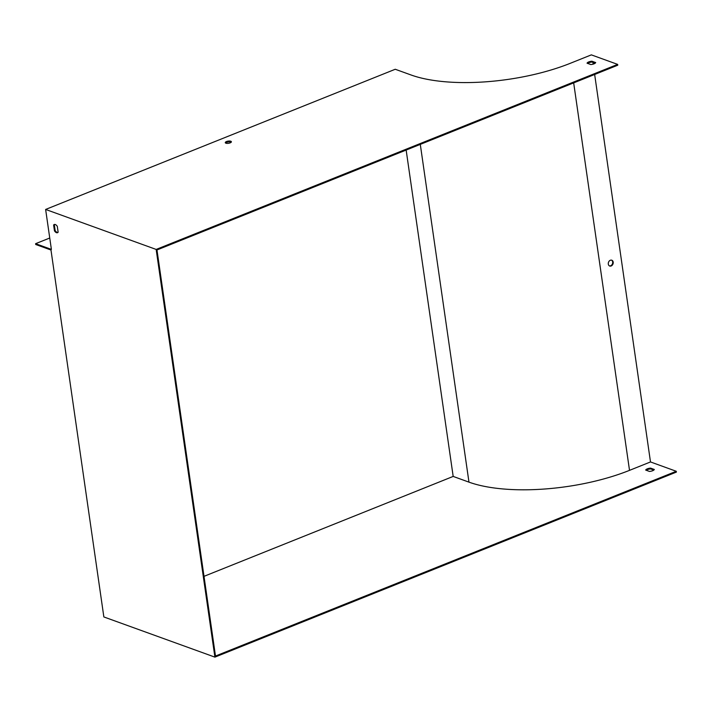 <?xml version="1.0" encoding="UTF-8"?>
<svg xmlns="http://www.w3.org/2000/svg" width="712" height="712" viewBox="0 0 712 712"><rect width="100%" height="100%" fill="white"/><g stroke="black" fill="none" stroke-linecap="round" stroke-linejoin="round"><path stroke-width="1.07" d="M49.751 238.013L35.6 243.682L51.389 249.396L45.63 209.444L395.249 69.26L411.038 74.974A114.792 41.323 -8.2 0 0 570.356 63.279L591.334 54.868L617.651 64.391L617.767 65.21L156.978 249.965L215.496 656.037L676.284 471.282L650.492 461.946L629.515 470.356A115.673 41.643 -8.2 0 1 468.968 482.14L453.179 476.426L204.006 576.337M650.572 468.113L654.328 469.466A4.414 1.593 171.8 0 1 649.433 471.433L645.677 470.071A4.414 1.593 171.8 0 1 650.572 468.113L650.688 468.923L653.838 470.062M595.205 63.181L592.055 62.042A4.414 1.593 -8.2 0 0 587.658 63.404M225.553 143.023A3.088 1.113 171.8 0 1 228.294 141.919A3.088 1.113 171.8 0 1 231.231 142.204M406.151 150.054L453.179 476.426M610.335 260.263A3.088 2.394 109.9 0 0 608.288 263.209A3.088 2.394 109.9 0 0 609.694 266.021A3.088 2.394 109.9 0 0 612.996 263.93A3.088 2.394 109.9 0 0 611.795 260.209A3.088 2.394 109.9 0 0 610.335 260.263M592.909 62.344L593.167 64.124M594.654 74.475L650.492 461.946M676.284 471.282L676.4 472.092L214.908 657.132L156.159 249.431L45.63 209.444M617.651 64.391L156.159 249.431M54.45 230.848L53.614 225.028A4.414 2.305 68.2 0 1 54.237 224.502A4.414 2.305 68.2 0 1 57.298 226.363L58.135 232.183A4.414 2.305 68.2 0 1 57.521 232.699A4.414 2.305 68.2 0 1 54.45 230.848L55.153 230.572A4.414 2.305 -111.8 0 0 57.85 232.504M35.6 243.682L35.716 244.501L50.979 250.019L103.854 616.948L214.908 657.132M611.528 260.138A3.088 2.394 -70.1 0 1 612.471 263.743A3.088 2.394 -70.1 0 1 609.436 265.905M646.291 470.294A4.414 1.593 171.8 0 1 650.688 468.923M591.939 61.223L595.695 62.585A4.414 1.593 171.8 0 1 590.8 64.543L587.044 63.19A4.414 1.593 171.8 0 1 591.939 61.223L592.055 62.042M225.882 143.192A3.088 1.113 -8.2 0 0 229.38 143.13A3.088 1.113 -8.2 0 0 231.391 141.768A3.088 1.113 -8.2 0 0 228.178 141.11A3.088 1.113 -8.2 0 0 225.277 142.649A3.088 1.113 -8.2 0 0 225.882 143.192M54.602 224.422A4.414 2.305 -111.8 0 0 54.317 224.743L55.153 230.572M53.614 225.028L54.317 224.743M420.294 144.385L468.968 482.14M573.676 82.886L629.515 470.356"/></g></svg>
